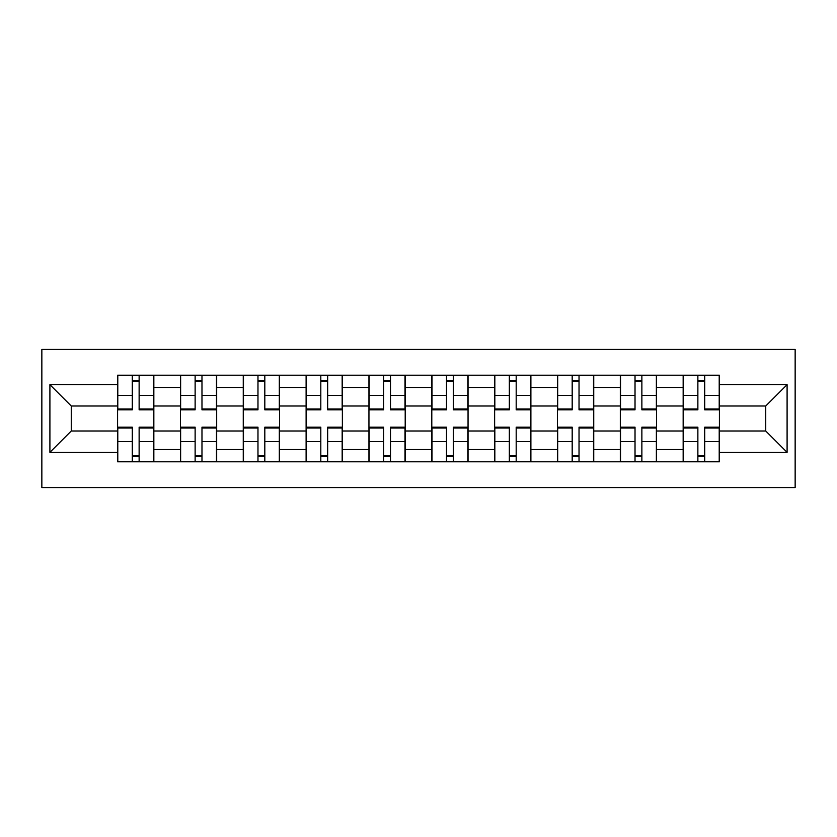 <?xml version="1.0" encoding="UTF-8"?>
<svg xmlns="http://www.w3.org/2000/svg" width="837" height="837" viewBox="0 0 837 837"><rect width="100%" height="100%" fill="white"/><g stroke="black" fill="none" stroke-linecap="round" stroke-linejoin="round"><path stroke-width="1.26" d="M41.85 487.584L795.15 487.584L795.15 349.416L41.85 349.416L41.85 487.584M180.426 461.804L180.426 387.479L153.841 387.479L153.841 461.804M153.841 387.479L153.841 375.196M180.426 387.479L180.426 375.196M216.678 375.196L216.678 461.804M243.264 461.804L243.264 375.196M279.527 375.196L279.527 461.804M306.112 461.804L306.112 375.196M342.364 375.196L342.364 461.804M368.95 461.804L368.95 375.196M405.202 375.196L405.202 461.804M431.798 461.804L431.798 375.196M468.05 375.196L468.05 461.804M494.636 461.804L494.636 375.196M530.888 375.196L530.888 461.804M557.473 461.804L557.473 375.196M593.736 375.196L593.736 461.804M620.322 461.804L620.322 375.196M656.574 375.196L656.574 461.804M683.159 461.804L683.159 375.196M683.159 430.992L656.574 430.992M620.322 430.992L593.736 430.992M557.473 430.992L530.888 430.992M494.636 430.992L468.05 430.992M431.798 430.992L405.202 430.992M368.95 430.992L342.364 430.992M306.112 430.992L279.527 430.992M243.264 430.992L216.678 430.992M180.426 430.992L153.841 430.992M683.159 406.008L656.574 406.008M620.322 406.008L593.736 406.008M557.473 406.008L530.888 406.008M494.636 406.008L468.05 406.008M431.798 406.008L405.202 406.008M368.95 406.008L342.364 406.008M306.112 406.008L279.527 406.008M243.264 406.008L216.678 406.008M180.426 406.008L153.841 406.008M71.26 430.992L117.588 430.992L117.588 406.008L71.26 406.008L71.26 430.992L49.906 452.336L49.906 384.664L117.588 384.664L117.588 406.008M719.412 406.008L719.412 430.992L765.74 430.992L765.74 406.008L719.412 406.008L719.412 375.196L117.588 375.196L117.588 384.664M719.412 384.664L787.094 384.664L787.094 452.336L719.412 452.336L719.412 430.992M117.588 430.992L117.588 461.804L719.412 461.804L719.412 452.336M117.588 452.336L49.906 452.336M139.13 455.757L132.288 455.757M132.288 381.243L139.13 381.243M201.979 455.757L195.126 455.757M195.126 381.243L201.979 381.243M264.816 455.757L257.974 455.757M257.974 381.243L264.816 381.243M327.665 455.757L320.812 455.757M320.812 381.243L327.665 381.243M390.502 455.757L383.66 455.757M383.66 381.243L390.502 381.243M453.34 455.757L446.498 455.757M446.498 381.243L453.34 381.243M516.188 455.757L509.335 455.757M509.335 381.243L516.188 381.243M579.026 455.757L572.184 455.757M572.184 381.243L579.026 381.243M641.874 455.757L635.021 455.757M635.021 381.243L641.874 381.243M704.712 455.757L697.87 455.757M697.87 381.243L704.712 381.243M49.906 384.664L71.26 406.008M765.74 430.992L787.094 452.336M765.74 406.008L787.094 384.664M139.13 409.837L139.13 375.593L153.631 375.593L153.631 409.837L139.13 409.837M132.288 380.835L139.13 380.835M139.13 375.593L117.787 375.593L117.787 409.837L132.288 409.837L132.288 375.593L126.45 375.593M132.288 427.163L132.288 461.407L117.787 461.407L117.787 427.163L132.288 427.163M139.13 456.165L132.288 456.165M132.288 461.407L153.631 461.407L153.631 427.163L139.13 427.163L139.13 461.407L144.979 461.407M201.979 409.837L201.979 375.593L216.48 375.593L216.48 409.837L201.979 409.837M195.126 380.835L201.979 380.835M201.979 375.593L180.625 375.593L180.625 409.837L195.126 409.837L195.126 375.593L189.288 375.593M264.816 409.837L264.816 375.593L279.317 375.593L279.317 409.837L264.816 409.837M257.974 380.835L264.816 380.835M264.816 375.593L243.473 375.593L243.473 409.837L257.974 409.837L257.974 375.593L252.125 375.593M195.126 427.163L195.126 461.407L180.625 461.407L180.625 427.163L195.126 427.163M201.979 456.165L195.126 456.165M195.126 461.407L216.48 461.407L216.48 427.163L201.979 427.163L201.979 461.407L207.817 461.407M257.974 427.163L257.974 461.407L243.473 461.407L243.473 427.163L257.974 427.163M264.816 456.165L257.974 456.165M257.974 461.407L279.317 461.407L279.317 427.163L264.816 427.163L264.816 461.407L270.665 461.407M327.665 409.837L327.665 375.593L342.166 375.593L342.166 409.837L327.665 409.837M320.812 380.835L327.665 380.835M327.665 375.593L306.311 375.593L306.311 409.837L320.812 409.837L320.812 375.593L314.974 375.593M390.502 409.837L390.502 375.593L405.003 375.593L405.003 409.837L390.502 409.837M383.66 380.835L390.502 380.835M390.502 375.593L369.148 375.593L369.148 409.837L383.66 409.837L383.66 375.593L377.811 375.593M453.34 409.837L453.34 375.593L467.852 375.593L467.852 409.837L453.34 409.837M446.498 380.835L453.34 380.835M453.34 375.593L431.997 375.593L431.997 409.837L446.498 409.837L446.498 375.593L440.66 375.593M320.812 427.163L320.812 461.407L306.311 461.407L306.311 427.163L320.812 427.163M327.665 456.165L320.812 456.165M320.812 461.407L342.166 461.407L342.166 427.163L327.665 427.163L327.665 461.407L333.503 461.407M383.66 427.163L383.66 461.407L369.148 461.407L369.148 427.163L383.66 427.163M390.502 456.165L383.66 456.165M383.66 461.407L405.003 461.407L405.003 427.163L390.502 427.163L390.502 461.407L396.34 461.407M446.498 427.163L446.498 461.407L431.997 461.407L431.997 427.163L446.498 427.163M453.34 456.165L446.498 456.165M446.498 461.407L467.852 461.407L467.852 427.163L453.34 427.163L453.34 461.407L459.189 461.407M516.188 409.837L516.188 375.593L530.689 375.593L530.689 409.837L516.188 409.837M509.335 380.835L516.188 380.835M516.188 375.593L494.834 375.593L494.834 409.837L509.335 409.837L509.335 375.593L503.497 375.593M509.335 427.163L509.335 461.407L494.834 461.407L494.834 427.163L509.335 427.163M516.188 456.165L509.335 456.165M509.335 461.407L530.689 461.407L530.689 427.163L516.188 427.163L516.188 461.407L522.026 461.407M579.026 409.837L579.026 375.593L593.527 375.593L593.527 409.837L579.026 409.837M572.184 380.835L579.026 380.835M579.026 375.593L557.683 375.593L557.683 409.837L572.184 409.837L572.184 375.593L566.335 375.593M572.184 427.163L572.184 461.407L557.683 461.407L557.683 427.163L572.184 427.163M579.026 456.165L572.184 456.165M572.184 461.407L593.527 461.407L593.527 427.163L579.026 427.163L579.026 461.407L584.875 461.407M641.874 409.837L641.874 375.593L656.375 375.593L656.375 409.837L641.874 409.837M635.021 380.835L641.874 380.835M641.874 375.593L620.52 375.593L620.52 409.837L635.021 409.837L635.021 375.593L629.183 375.593M635.021 427.163L635.021 461.407L620.52 461.407L620.52 427.163L635.021 427.163M641.874 456.165L635.021 456.165M635.021 461.407L656.375 461.407L656.375 427.163L641.874 427.163L641.874 461.407L647.712 461.407M704.712 409.837L704.712 375.593L719.213 375.593L719.213 409.837L704.712 409.837M697.87 380.835L704.712 380.835M704.712 375.593L683.369 375.593L683.369 409.837L697.87 409.837L697.87 375.593L692.021 375.593M697.87 427.163L697.87 461.407L683.369 461.407L683.369 427.163L697.87 427.163M704.712 456.165L697.87 456.165M697.87 461.407L719.213 461.407L719.213 427.163L704.712 427.163L704.712 461.407L710.55 461.407M620.322 387.479L593.736 387.479M557.473 387.479L530.888 387.479M494.636 387.479L468.05 387.479M431.798 387.479L405.202 387.479M368.95 387.479L342.364 387.479M306.112 387.479L279.527 387.479M243.264 387.479L216.678 387.479M683.159 387.479L656.574 387.479M620.322 449.521L593.736 449.521M557.473 449.521L530.888 449.521M494.636 449.521L468.05 449.521M431.798 449.521L405.202 449.521M368.95 449.521L342.364 449.521M306.112 449.521L279.527 449.521M243.264 449.521L216.678 449.521M180.426 449.521L153.841 449.521M683.159 449.521L656.574 449.521M139.13 408.99L153.631 408.99M139.13 395.388L153.631 395.388M117.787 408.99L132.288 408.99M117.787 395.388L132.288 395.388M132.288 428.01L117.787 428.01M132.288 441.612L117.787 441.612M153.631 428.01L139.13 428.01M153.631 441.612L139.13 441.612M201.979 408.99L216.48 408.99M201.979 395.388L216.48 395.388M180.625 408.99L195.126 408.99M180.625 395.388L195.126 395.388M264.816 408.99L279.317 408.99M264.816 395.388L279.317 395.388M243.473 408.99L257.974 408.99M243.473 395.388L257.974 395.388M195.126 428.01L180.625 428.01M195.126 441.612L180.625 441.612M216.48 428.01L201.979 428.01M216.48 441.612L201.979 441.612M257.974 428.01L243.473 428.01M257.974 441.612L243.473 441.612M279.317 428.01L264.816 428.01M279.317 441.612L264.816 441.612M327.665 408.99L342.166 408.99M327.665 395.388L342.166 395.388M306.311 408.99L320.812 408.99M306.311 395.388L320.812 395.388M390.502 408.99L405.003 408.99M390.502 395.388L405.003 395.388M369.148 408.99L383.66 408.99M369.148 395.388L383.66 395.388M453.34 408.99L467.852 408.99M453.34 395.388L467.852 395.388M431.997 408.99L446.498 408.99M431.997 395.388L446.498 395.388M320.812 428.01L306.311 428.01M320.812 441.612L306.311 441.612M342.166 428.01L327.665 428.01M342.166 441.612L327.665 441.612M383.66 428.01L369.148 428.01M383.66 441.612L369.148 441.612M405.003 428.01L390.502 428.01M405.003 441.612L390.502 441.612M446.498 428.01L431.997 428.01M446.498 441.612L431.997 441.612M467.852 428.01L453.34 428.01M467.852 441.612L453.34 441.612M516.188 408.99L530.689 408.99M516.188 395.388L530.689 395.388M494.834 408.99L509.335 408.99M494.834 395.388L509.335 395.388M509.335 428.01L494.834 428.01M509.335 441.612L494.834 441.612M530.689 428.01L516.188 428.01M530.689 441.612L516.188 441.612M579.026 408.99L593.527 408.99M579.026 395.388L593.527 395.388M557.683 408.99L572.184 408.99M557.683 395.388L572.184 395.388M572.184 428.01L557.683 428.01M572.184 441.612L557.683 441.612M593.527 428.01L579.026 428.01M593.527 441.612L579.026 441.612M641.874 408.99L656.375 408.99M641.874 395.388L656.375 395.388M620.52 408.99L635.021 408.99M620.52 395.388L635.021 395.388M635.021 428.01L620.52 428.01M635.021 441.612L620.52 441.612M656.375 428.01L641.874 428.01M656.375 441.612L641.874 441.612M704.712 408.99L719.213 408.99M704.712 395.388L719.213 395.388M683.369 408.99L697.87 408.99M683.369 395.388L697.87 395.388M697.87 428.01L683.369 428.01M697.87 441.612L683.369 441.612M719.213 428.01L704.712 428.01M719.213 441.612L704.712 441.612"/></g></svg>
